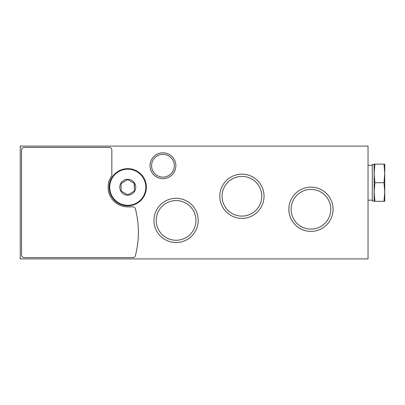 <?xml version="1.0" encoding="UTF-8"?>
<svg xmlns="http://www.w3.org/2000/svg" width="405" height="405" viewBox="0 0 405 405"><rect width="100%" height="100%" fill="white"/><g stroke="black" fill="none" stroke-linecap="round" stroke-linejoin="round"><path stroke-width="0.61" d="M368.024 146.089L368.024 258.911L20.25 258.911L20.25 146.089L368.024 146.089M150.032 165.731A12.914 12.914 0 0 1 169.401 154.548A12.914 12.914 0 0 1 169.401 176.914A12.914 12.914 0 0 1 150.032 165.731M153.966 220.421A22.118 22.118 0 0 1 187.145 201.265A22.118 22.118 0 0 1 187.145 239.573A22.118 22.118 0 0 1 153.966 220.421M219.809 196.263A22.118 22.118 0 0 1 252.983 177.106A22.118 22.118 0 0 1 252.983 215.414A22.118 22.118 0 0 1 219.809 196.263M288.831 209.269A22.118 22.118 0 0 1 322.005 190.117A22.118 22.118 0 0 1 322.005 228.425A22.118 22.118 0 0 1 288.831 209.269M291.104 209.269A19.845 19.845 0 0 1 320.871 192.081A19.845 19.845 0 0 1 320.871 226.456A19.845 19.845 0 0 1 291.104 209.269M222.077 196.263A19.845 19.845 0 0 1 251.844 179.076A19.845 19.845 0 0 1 251.844 213.445A19.845 19.845 0 0 1 222.077 196.263M156.239 220.421A19.845 19.845 0 0 1 186.006 203.234A19.845 19.845 0 0 1 186.006 237.603A19.845 19.845 0 0 1 156.239 220.421M151.571 165.731A11.37 11.37 0 0 1 168.627 155.885A11.37 11.37 0 0 1 168.627 175.578A11.37 11.37 0 0 1 151.571 165.731M132.83 206.879A2.653 2.653 0 0 1 135.402 208.869A92.917 92.917 0 0 1 135.402 255.601A2.653 2.653 0 0 1 132.83 257.585L24.234 257.585A2.653 2.653 0 0 1 21.576 254.932L21.576 150.068A2.653 2.653 0 0 1 24.234 147.415L109.183 147.415A2.653 2.653 0 0 1 111.841 150.068L111.841 175.735A19.648 19.648 0 0 0 127.767 206.879L132.83 206.879M135.731 187.237A7.963 7.963 0 0 1 125.707 194.927A7.963 7.963 0 0 1 120.872 183.252A7.963 7.963 0 0 1 135.731 187.237M127.767 179.572L121.13 183.404L121.13 191.069L121.13 183.404L127.767 179.572L134.404 183.404L134.404 191.069L127.767 194.901L121.318 191.175M146.352 187.237A18.584 18.584 0 0 1 118.478 203.33A18.584 18.584 0 0 1 118.478 171.143A18.584 18.584 0 0 1 146.352 187.237M134.404 191.069L134.217 183.293M374.903 164.136L374.129 173.431L374.129 164.136L384.75 164.136L384.75 173.431L383.981 164.136M374.129 173.431L374.903 182.721L374.129 192.016L374.129 173.431M374.129 192.016L374.903 201.305L374.129 201.305L374.129 192.016M374.129 201.042L372.271 201.042L372.271 164.405L374.129 164.405M384.75 201.305L383.981 201.305L384.75 192.016L383.981 182.721L384.75 173.431L384.75 201.305M374.903 201.305L383.981 201.305M374.903 182.721L383.981 182.721M145.82 187.237A18.053 18.053 0 0 1 118.741 202.87A18.053 18.053 0 0 1 118.741 171.604A18.053 18.053 0 0 1 145.82 187.237M372.271 165.265L368.024 165.265M372.271 200.176L368.024 200.176"/></g></svg>
